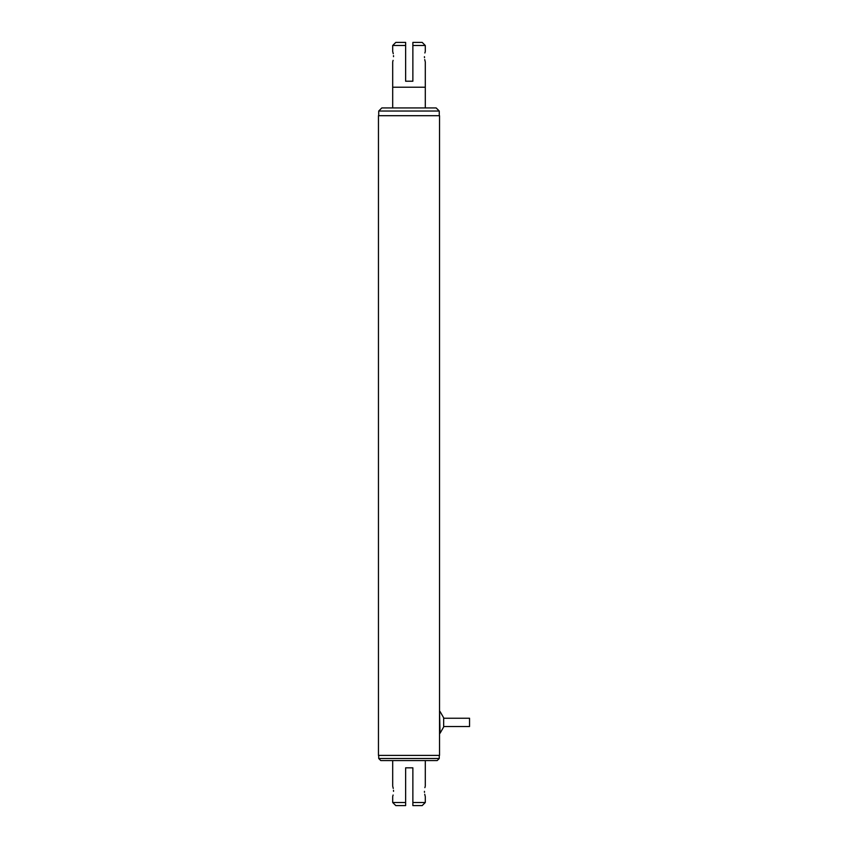 <?xml version="1.0" encoding="UTF-8"?>
<svg xmlns="http://www.w3.org/2000/svg" width="848" height="848" viewBox="0 0 848 848"><rect width="100%" height="100%" fill="white"/><g stroke="black" fill="none" stroke-linecap="round" stroke-linejoin="round"><path stroke-width="1.27" d="M443.663 718.245L469.548 718.245L469.548 726.524L443.663 726.524M440.048 711.514L443.663 717.79L443.663 726.98L440.048 733.255L439.529 711.514L440.048 733.255M392.688 61.84L392.688 87.227L425.293 87.227L425.293 107.929M378.717 111.035L381.823 107.929L436.158 107.929L439.264 111.035L378.717 111.035L378.717 115.699M424.456 791.332C425.367 784.665 425.367 784.665 424.456 791.332C425.367 798.01 425.367 798.01 424.456 791.332L424.488 792.361M424.721 794.237L425.177 796.134M425.166 786.573L424.88 787.654M405.63 802.494L405.63 805.6L395.793 805.6L392.688 802.494L405.63 802.494L405.63 767.822L412.87 767.822L412.87 802.494L425.293 802.494L425.293 796.516M439.264 758.504L437.197 760.571L380.784 760.571L378.717 758.504L439.264 758.504L439.264 755.398M408.99 115.699L439.529 115.699L439.529 755.398L378.452 755.398L378.452 115.699L408.99 115.699M393.536 791.332C392.613 784.654 392.613 784.654 393.536 791.332C392.613 798.01 392.613 798.01 393.536 791.332L393.493 790.315M392.815 796.102L393.101 795.021M393.26 788.428L392.804 786.541M425.293 802.494L422.187 805.6L412.87 805.6L412.87 802.494M393.536 56.668C392.613 49.99 392.613 49.99 393.536 56.668C392.613 63.335 392.613 63.335 393.536 56.668L393.493 55.639M392.815 61.427L393.101 60.346M424.456 56.668C425.367 49.99 425.367 49.99 424.456 56.668C425.367 63.346 425.367 63.346 424.456 56.668L424.488 57.685M424.721 59.572L425.177 61.459M425.166 51.898L424.88 52.979M412.87 45.506L412.87 42.4L422.187 42.4L425.293 45.506L412.87 45.506L412.87 81.217L405.63 81.217L405.63 45.506L392.688 45.506L392.688 51.484M392.688 107.929L392.688 87.227L425.293 87.227L425.293 61.84M393.26 53.763L392.804 51.866M392.688 45.506L395.793 42.4L405.63 42.4L405.63 45.506M439.264 111.035L439.264 115.699M425.293 786.16L425.293 760.571M378.717 758.504L378.717 755.398M392.688 802.494L392.688 796.516M392.688 786.16L392.688 760.571M425.293 45.506L425.293 51.484"/></g></svg>
